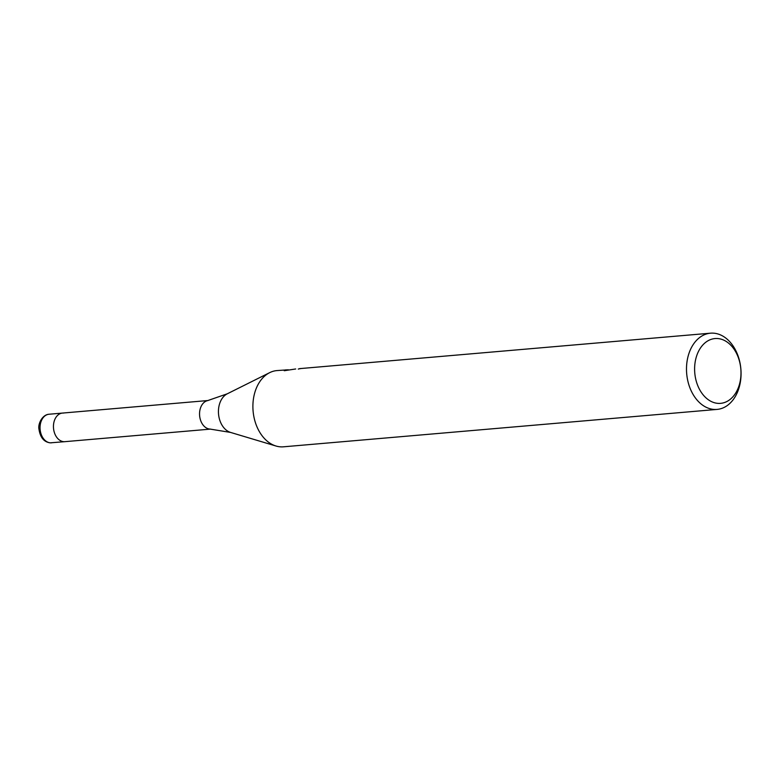 <?xml version="1.0" encoding="UTF-8"?>
<svg xmlns="http://www.w3.org/2000/svg" width="780" height="780" viewBox="0 0 780 780"><rect width="100%" height="100%" fill="white"/><g stroke="black" fill="none" stroke-linecap="round" stroke-linejoin="round"><path stroke-width="1.17" d="M210.22 429.088A14.342 10.199 -94.9 0 1 210.112 429.088A14.342 10.199 -94.9 0 1 209.986 429.078A14.342 10.199 -94.9 0 1 199.612 415.555A14.342 10.199 -94.9 0 1 207.655 400.608L227.263 393.812L269.685 372.645A38.259 27.193 -94.9 0 1 276.89 370.588L288.288 369.788M51.509 442.825A14.342 10.199 -94.9 0 1 50.476 442.835A14.342 10.199 -94.9 0 1 40.063 428.678A14.342 10.199 -94.9 0 1 49.042 414.238C42.149 414.648 37.723 424.223 39 429.351C40.277 437.541 44.011 442.036 50.203 442.845L64.906 441.665A14.342 10.199 -94.9 0 1 63.882 441.685A14.342 10.199 -94.9 0 1 53.469 427.528A14.342 10.199 -94.9 0 1 62.449 413.078A14.342 10.199 -94.9 0 1 63.482 413.069M717.064 409.412A38.259 27.193 -94.9 0 1 714.314 409.451A38.259 27.193 -94.9 0 1 686.556 371.709A38.259 27.193 -94.9 0 1 710.492 333.187A38.259 27.193 -94.9 0 1 713.242 333.148A38.259 27.193 -94.9 0 1 741 370.9A38.259 27.193 -94.9 0 1 717.064 409.412L283.471 446.813A38.259 27.193 -94.9 0 1 280.712 446.852A38.259 27.193 -94.9 0 1 276.013 446.023A38.259 27.193 -94.9 0 1 253.09 411.031A38.259 27.193 -94.9 0 1 269.685 372.645M299.383 368.803L301.158 368.501A38.259 27.193 85.1 0 0 298.311 369.067L298.272 369.067M717.346 338.52A32.516 23.117 -94.9 0 1 740.99 372.255A32.516 23.117 -94.9 0 1 718.253 403.387A32.516 23.117 -94.9 0 1 694.609 369.652A32.516 23.117 -94.9 0 1 717.346 338.52M295.698 368.969L284.242 370.724L285.987 369.808M210.551 429.107L64.906 441.665A14.342 10.199 -94.9 0 1 63.882 441.685A14.342 10.199 -94.9 0 1 53.469 427.528A14.342 10.199 -94.9 0 1 62.449 413.078L208.094 400.52M276.013 446.023L230.597 432.432A20.134 14.313 -94.9 0 1 218.536 414.014A20.134 14.313 -94.9 0 1 227.263 393.812M210.112 429.088L230.597 432.432M299.54 368.638L710.492 333.187M49.042 414.238L62.449 413.078"/></g></svg>
